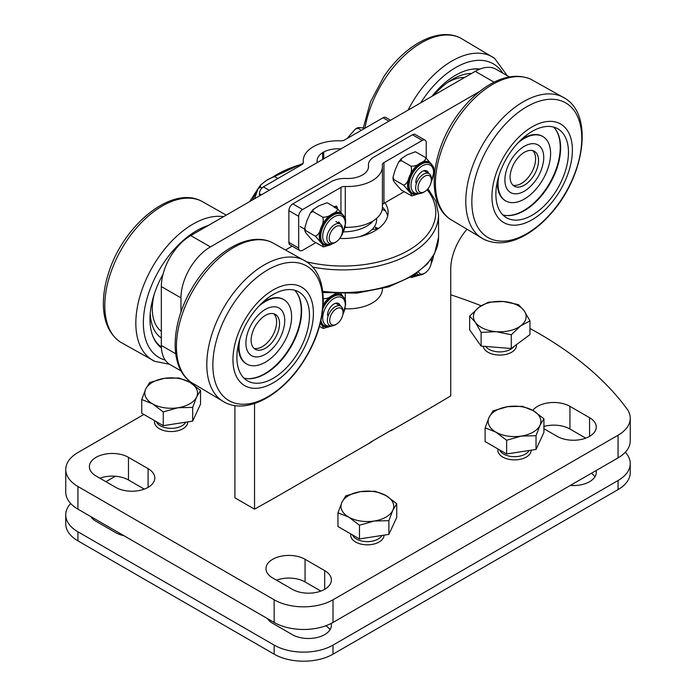 <?xml version="1.0" encoding="UTF-8"?>
<svg xmlns="http://www.w3.org/2000/svg" width="696" height="696" viewBox="0 0 696 696"><rect width="100%" height="100%" fill="white"/><g stroke="black" fill="none" stroke-linecap="round" stroke-linejoin="round"><path stroke-width="1.04" d="M322.726 159.401L322.622 152.546L323.71 152.041L323.71 158.836M323.605 151.98L323.605 158.897M340.979 148.866A19.427 11.214 180 0 1 339.404 148.831A20.81 12.015 -0 0 0 323.71 152.041M322.726 152.607A20.81 12.015 -0 0 0 317.115 160.82A20.81 12.015 -0 0 0 317.167 161.672A19.427 11.214 180 0 1 317.211 162.464A19.427 11.214 180 0 1 317.211 162.577L317.211 162.464M269.248 190.269L263.366 186.876L301.716 164.734A5.551 3.202 -0 0 0 303.343 162.464A5.551 3.202 -0 0 0 303.325 162.238A34.687 20.027 180 0 1 303.238 160.82A34.687 20.027 180 0 1 340.387 140.844A5.551 3.202 -0 0 0 344.703 139.913L383.052 117.772L388.942 121.174M263.366 186.876A5.551 3.202 120 0 0 259.443 193.671L259.443 195.933M390.56 120.234L385.828 117.494A5.551 3.202 120 0 0 383.052 117.772M362.929 174.818L361.955 175.261A20.81 12.015 -0 0 1 346.26 178.472A19.427 11.214 180 0 0 331.148 181.726L292.798 203.867A5.551 3.202 120 0 0 288.875 210.662L298.68 216.326A5.551 3.202 -60 0 1 302.603 209.531L292.798 203.867M362.929 174.687A20.81 12.015 -0 0 0 368.549 166.483A20.81 12.015 -0 0 0 368.497 165.631A19.427 11.214 180 0 1 368.445 164.839A19.427 11.214 180 0 1 374.135 156.904L412.484 134.763L422.298 140.427L383.948 162.568A5.551 3.202 -0 0 0 382.322 164.839A5.551 3.202 -0 0 0 382.33 165.065A34.687 20.027 180 0 1 382.417 166.483A34.687 20.027 180 0 1 345.277 186.458A5.551 3.202 -0 0 0 340.953 187.389L302.603 209.531M382.417 205.007A5.551 3.202 180 0 1 383.948 203.354L404.141 191.696M345.164 227.235A5.551 3.202 180 0 1 345.277 227.244A34.687 20.027 -0 0 0 382.417 207.269L382.417 166.483M299.828 250.586A5.551 3.202 -60 0 1 298.68 248.046L288.875 242.382A5.551 3.202 120 0 0 290.023 244.922L299.828 250.586A5.551 3.202 -60 0 0 302.603 250.308L315.845 242.669M298.68 248.046L298.68 216.326M288.875 242.382L288.875 210.662M334.045 206.721L336.525 206.138L337.299 207.634L336.525 208.148M336.098 208.435L335.585 207.46M335.646 207.495L334.437 207.599M426.222 158.027L426.222 142.697A5.551 3.202 -60 0 0 425.073 140.157A5.551 3.202 -60 0 0 422.298 140.427M425.073 140.157L415.26 134.493A5.551 3.202 120 0 0 412.484 134.763M337.299 207.634L336.429 206.086M334.237 207.486L335.455 207.382M336.333 208.034L337.099 207.521M345.164 308.798A5.551 3.202 180 0 1 345.277 308.806A34.687 20.027 -0 0 0 382.417 288.831L382.417 288.718M417.269 275.834L411.632 277.434M410.831 277.121L411.545 277.434L411.606 276.651M342.71 315.288L345.686 304.404C345.433 299.924 344.102 297.088 341.692 295.896L340.709 295.33A17.339 10.014 120 0 0 323.092 305.822M320.56 321.97A17.339 10.014 120 0 0 323.37 325.371L328.268 326.868L332.183 325.919M327.477 315.245A9.222 5.324 -60 0 1 331.505 305.97A9.222 5.324 -60 0 1 338.613 303.5A9.222 5.324 -60 0 1 340.309 305.944M340.996 293.721L343.345 296.983C345.312 299.341 345.79 300.585 344.807 300.715M322.709 298.741C326.207 298.836 329.138 297.897 331.514 295.93L335.498 293.564M323.249 302.821L323.292 299.506M319.429 326.302L322.709 328.199C323.701 328.06 323.214 326.815 321.256 324.466L320.29 323.083M328.973 326.815L323.335 328.408M322.709 328.199L323.692 328.451M340.387 237.406L342.154 234.735L345.686 222.842C345.433 218.361 344.102 215.525 341.692 214.333L340.709 213.768A17.339 10.014 120 0 0 327.346 218.413A17.339 10.014 120 0 0 319.777 235.866A17.339 10.014 120 0 0 323.37 243.809L328.268 245.305L329.834 245.114L336.177 241.869M338.613 221.937A9.222 5.324 -60 0 1 340.214 224.042M327.007 202.797L318.829 205.825L313.052 209.626L312.904 211.514L310.399 212.941L306.997 220.554L304.778 227.914L305.535 230.489L304.761 230.515L304.778 227.914M322.709 246.636C323.701 246.497 323.214 245.253 321.256 242.904L315.349 236.161L305.535 230.489C304.552 230.628 305.031 231.872 306.997 234.221L312.904 240.973L323.335 246.845M315.349 236.161C318.002 235.065 319.803 232.499 320.725 228.479L321.256 227.122C323.214 223.694 323.701 220.38 322.709 217.178C326.207 217.274 329.138 216.334 331.514 214.368L332.566 213.759C335.968 212.384 337.595 210.697 337.438 208.678L343.345 215.421C345.312 217.778 345.79 219.023 344.807 219.153M328.973 245.253L323.692 246.889M312.904 211.514L322.709 217.178M327.633 203.014L337.438 208.678M431.007 182.752L433.982 171.869C433.73 167.388 432.399 164.552 429.989 163.36L429.006 162.794A17.339 10.014 120 0 0 415.642 167.44A17.339 10.014 120 0 0 408.074 184.892A17.339 10.014 120 0 0 411.658 192.827L416.565 194.323L420.48 193.384M415.773 182.709A9.222 5.324 -60 0 1 419.801 173.426A9.222 5.324 -60 0 1 426.909 170.955A9.222 5.324 -60 0 1 428.606 173.4M415.295 151.824L407.125 154.851L401.348 158.644L401.2 160.541L398.695 161.968L395.293 169.572L393.075 176.941L393.832 179.516L393.057 179.542L393.075 176.932M411.005 195.654C411.997 195.524 411.51 194.28 409.553 191.931L403.645 185.179L393.832 179.516C392.84 179.646 393.327 180.89 395.293 183.248L401.2 189.991L411.632 195.872M403.645 185.179C406.299 184.083 408.091 181.525 409.022 177.506L409.553 176.149C411.51 172.721 411.997 169.406 411.005 166.205C414.494 166.292 417.435 165.352 419.81 163.386L420.863 162.777C424.264 161.411 425.891 159.715 425.735 157.705L431.642 164.447C433.599 166.796 434.087 168.041 433.095 168.18M417.269 194.271L411.988 195.907M401.2 160.541L411.005 166.205M415.921 152.032L425.735 157.705M431.355 180.099L431.355 178.742A11.101 6.412 120 0 0 429.058 173.661A11.101 6.412 120 0 0 417.957 180.064A11.101 6.412 120 0 0 417.957 192.888A11.101 6.412 120 0 0 423.507 192.331L424.682 191.652A9.431 5.446 -60 0 1 418.009 187.807A9.431 5.446 -60 0 1 424.682 176.245A9.431 5.446 -60 0 1 431.355 180.099A9.431 5.446 -60 0 1 424.682 191.652M365.113 128.125L361.929 127.829C358.91 127.307 357.587 127.507 357.97 128.429L355.351 129.064L346.965 138.608M355.351 129.064L357.605 127.742L361.276 130.343M343.058 312.643L343.058 311.277A11.101 6.412 120 0 0 340.762 306.197A11.101 6.412 120 0 0 329.66 312.608A11.101 6.412 120 0 0 329.66 325.423A11.101 6.412 120 0 0 335.211 324.875L336.385 324.197A9.431 5.446 -60 0 1 329.713 320.343A9.431 5.446 -60 0 1 336.385 308.789A9.431 5.446 -60 0 1 343.058 312.643A9.431 5.446 -60 0 1 336.385 324.197M430.998 259.39A9.431 5.446 -60 0 1 431.355 261.661L431.355 260.304A11.101 6.412 120 0 0 431.268 259.016M416.713 273.293A11.101 6.412 120 0 0 417.957 274.45A11.101 6.412 120 0 0 423.507 273.902L424.682 273.215A9.431 5.446 -60 0 1 418.496 271.979M431.355 261.661A9.431 5.446 -60 0 1 424.682 273.215M342.545 230.498L342.545 229.141A11.101 6.412 120 0 0 340.24 224.06A11.101 6.412 120 0 0 329.147 230.472A11.101 6.412 120 0 0 329.147 243.287A11.101 6.412 120 0 0 334.689 242.739L335.872 242.06A9.431 5.446 -60 0 1 329.199 238.206A9.431 5.446 -60 0 1 335.872 226.652A9.431 5.446 -60 0 1 342.545 230.498A9.431 5.446 -60 0 1 341.971 233.934A9.431 5.446 -60 0 1 335.872 242.06M273.65 176.654L275.094 176.845L273.65 176.654L266.342 180.499L260.635 184.988L260.452 187.146L258.112 188.59L254.519 198.778M277.913 178.472L275.094 176.845M261.94 188.007L260.452 187.146M625.417 452.122A411.597 237.632 0 0 1 626.939 454.166A41.621 24.029 180 0 1 630.245 463.545A41.621 24.029 180 0 1 618.057 480.536L333.019 645.096A41.621 24.029 180 0 1 274.154 645.096L77.943 531.822A41.621 24.029 180 0 1 65.755 514.822A41.621 24.029 180 0 1 70.67 503.495M274.154 645.096L274.154 654.162A41.621 24.029 0 0 0 333.019 654.162L333.019 645.096M105.905 481.693L115.345 476.238M123.931 535.711A22.89 13.215 180 0 1 115.719 532.666L96.1 521.339A22.89 13.215 180 0 1 90.819 516.597M596.063 470.574A22.89 13.215 180 0 1 596.272 472.349A22.89 13.215 180 0 1 570.311 485.443M331.165 623.451A22.89 13.215 180 0 1 331.383 625.278A22.89 13.215 180 0 1 317.254 637.484A22.89 13.215 180 0 1 292.303 634.622L272.684 623.294A22.89 13.215 180 0 1 267.412 618.553M618.057 480.536L618.057 489.601L333.019 654.162M618.057 489.601A41.621 24.029 0 0 0 630.245 472.61L630.245 463.545M65.755 514.822L65.755 523.888A41.621 24.029 0 0 0 77.943 540.879L77.943 531.822M594.88 476.873A22.89 13.215 0 0 0 591.409 473.263M330 629.81A22.89 13.215 0 0 0 325.885 625.739M274.154 654.162L77.943 540.879M555.565 129.369A51.643 29.815 -60 0 1 559.575 155.8A51.643 29.815 -60 0 1 516.737 213.829A51.643 29.815 -60 0 1 505.844 215.49M498.928 175.653A37.158 21.454 120 0 0 498.536 177.819A37.158 21.454 120 0 0 505.748 200.926A37.158 21.454 120 0 0 531.996 193.331A37.158 21.454 120 0 0 550.11 159.68A37.158 21.454 120 0 0 542.897 136.573A37.158 21.454 120 0 0 517.606 143.306M542.897 136.573L542.315 136.233A37.158 21.454 120 0 0 521.139 139.722M497.588 180.499A37.158 21.454 120 0 0 505.157 200.587L505.748 200.926M558.583 123.001A56.881 32.843 120 0 0 501.833 160.297A56.881 32.843 120 0 0 505.757 223.555A56.881 32.843 120 0 0 562.507 186.267A56.881 32.843 120 0 0 558.583 123.001M553.616 127.081A51.33 29.641 -60 0 1 549.988 183.57A51.33 29.641 -60 0 1 502.886 214.951M508.332 218.657A51.33 29.641 -60 0 1 506.505 217.735A51.33 29.641 -60 0 1 505.635 160.002A51.33 29.641 -60 0 1 556.008 127.907A51.33 29.641 -60 0 1 557.835 128.821A51.33 29.641 -60 0 1 558.705 186.554A51.33 29.641 -60 0 1 508.332 218.657M524.323 146.317A27.475 15.86 -60 0 1 543.541 160.959C541.714 172.495 536.259 181.934 527.185 189.286A27.475 15.86 -60 0 1 524.323 191.183A27.475 15.86 -60 0 1 504.896 179.968A27.475 15.86 -60 0 1 524.323 146.317M524.323 152.32A20.114 11.614 120 0 0 522.226 153.712C515.666 159.14 511.673 166.057 510.255 174.452A20.114 11.614 120 0 0 514.266 186.171A20.114 11.614 120 0 0 524.323 185.179A20.114 11.614 120 0 0 537.469 167.449A20.114 11.614 120 0 0 534.38 151.328A20.114 11.614 120 0 0 524.323 152.32M512.9 185.136A20.114 11.614 120 0 0 521.382 183.474A20.114 11.614 120 0 0 534.084 167.092A20.114 11.614 120 0 0 532.805 150.667M447.258 82.728A51.643 29.815 -60 0 1 464.693 77.439M471.575 73.463A59.517 34.365 120 0 0 433.765 95.291M471.714 69.226A65.207 37.645 -60 0 1 479.327 69.313M479.953 69.052A66.007 38.115 120 0 0 472.306 69.139A66.007 38.115 120 0 0 431.972 96.326M296.566 292.494A51.643 29.815 -60 0 1 293.399 341.118A51.643 29.815 -60 0 1 254.71 377.867A51.643 29.815 -60 0 1 246.845 378.615M239.929 338.778A37.158 21.454 120 0 0 246.749 364.051A37.158 21.454 120 0 0 258.112 365.209A37.158 21.454 120 0 0 287.97 334.184A37.158 21.454 120 0 0 283.907 299.698A37.158 21.454 120 0 0 272.536 298.54A37.158 21.454 120 0 0 258.608 306.423M283.907 299.698L283.315 299.358A37.158 21.454 120 0 0 262.14 302.847M238.597 343.624A37.158 21.454 120 0 0 246.158 363.712L246.749 364.051M301.15 353.629A56.881 32.843 120 0 0 302.081 287.413A56.881 32.843 120 0 0 245.201 319.186A56.881 32.843 120 0 0 244.27 385.393A56.881 32.843 120 0 0 301.15 353.629M294.617 290.206A51.33 29.641 -60 0 1 290.571 347.417A51.33 29.641 -60 0 1 243.887 378.076M247.933 320.865A51.33 29.641 -60 0 1 298.845 291.946A51.33 29.641 -60 0 1 298.419 351.95A51.33 29.641 -60 0 1 247.506 380.86A51.33 29.641 -60 0 1 247.933 320.865M161.333 331.331A51.643 29.815 -60 0 1 154.077 294.73M150.266 312.991A59.517 34.365 120 0 0 161.333 338.012M161.368 347.043A65.207 37.645 -60 0 1 152.824 336.072M163.012 274.285A66.007 38.115 120 0 0 153.05 336.629A66.007 38.115 120 0 0 161.411 347.913M265.324 309.442A27.475 15.86 -60 0 1 284.542 324.084C282.715 335.62 277.26 345.059 268.186 352.411A27.475 15.86 -60 0 1 265.324 354.308A27.475 15.86 -60 0 1 245.905 343.084A27.475 15.86 -60 0 1 265.324 309.442M265.324 315.445A20.114 11.614 120 0 0 263.236 316.837C256.667 322.265 252.674 329.173 251.256 337.577A20.114 11.614 120 0 0 255.267 349.296A20.114 11.614 120 0 0 265.324 348.296A20.114 11.614 120 0 0 278.47 330.574A20.114 11.614 120 0 0 275.39 314.453A20.114 11.614 120 0 0 265.324 315.445M253.901 348.261A20.114 11.614 120 0 0 262.383 346.599A20.114 11.614 120 0 0 275.094 330.217A20.114 11.614 120 0 0 273.806 313.792M347.974 227.287A26.361 15.216 180 0 1 345.094 227.522M273.728 498.084A33.295 19.227 180 0 0 274.154 498.171L371.003 442.256A5.551 3.202 0 0 0 372.203 441.229M389.986 430.963A5.551 3.202 0 0 0 391.77 430.267L431.711 407.212A33.295 19.227 180 0 0 431.555 406.96M529.952 328.486A411.597 237.632 0 0 1 626.939 408.848A41.621 24.029 180 0 1 630.245 418.235A41.621 24.029 180 0 1 618.057 435.226L333.019 599.787A41.621 24.029 180 0 1 274.154 599.787L77.943 486.504A41.621 24.029 180 0 1 65.755 469.513A41.621 24.029 180 0 1 77.943 452.522L143.872 414.459M65.755 469.513L65.755 492.168A41.621 24.029 0 0 0 77.943 509.159L274.154 622.442A41.621 24.029 0 0 0 333.019 622.442L618.057 457.881A41.621 24.029 0 0 0 630.245 440.89L630.245 418.235M481.119 305.762A411.597 237.632 0 0 0 450.747 294.808M194.375 385.306L194.95 384.966M128.473 457.333L148.091 468.66A22.89 13.215 180 0 1 154.799 478.013A22.89 13.215 180 0 1 140.662 490.219A22.89 13.215 180 0 1 115.719 487.357L96.1 476.029A22.89 13.215 180 0 1 89.392 466.685A22.89 13.215 180 0 1 103.521 454.471A22.89 13.215 180 0 1 128.473 457.333L128.473 479.988A22.89 13.215 0 0 0 99.902 478.222M305.057 559.288L324.684 570.616A22.89 13.215 180 0 1 331.383 579.959A22.89 13.215 180 0 1 317.254 592.174A22.89 13.215 180 0 1 292.303 589.312L272.684 577.976A22.89 13.215 180 0 1 265.976 568.632A22.89 13.215 180 0 1 280.114 556.426A22.89 13.215 180 0 1 305.057 559.288L305.057 581.943A22.89 13.215 0 0 0 276.486 580.177M532.788 410.396A22.89 13.215 180 0 1 569.946 406.36L589.564 417.687A22.89 13.215 180 0 1 596.272 427.031A22.89 13.215 180 0 1 582.134 439.246A22.89 13.215 180 0 1 557.192 436.375L543.915 428.719M144.29 489.123L128.473 479.988M320.882 591.078L305.057 581.943M585.762 438.149L569.946 429.014A22.89 13.215 0 0 0 543.915 426.43M392.918 429.606A2.775 1.601 120 0 0 391.883 429.867L370.298 442.325A2.775 1.601 120 0 0 369.263 443.265M431.129 407.551L450.747 395.885L450.747 269.004A41.621 24.029 120 0 1 466.477 229.845M479.779 91.385L210.392 246.915L190.765 235.587A41.621 24.029 120 0 0 161.333 286.561L161.333 345.468A41.621 24.029 120 0 0 169.954 364.521L181.143 370.985M180.96 312.147L180.96 297.888A41.621 24.029 -60 0 1 210.392 246.915M274.154 498.171L254.536 509.159L254.536 403.506M286.256 249.56L292.155 246.149M234.917 405.585L234.917 497.831L254.536 509.159M509.402 76.951L496.083 69.269A41.621 24.029 120 0 0 475.272 71.331L190.765 235.587M384.958 202.771A45.283 26.143 180 0 1 388.116 212.358A45.283 26.143 180 0 1 380.416 226.948A45.283 26.143 180 0 1 339.7 238.45M343.615 231.872A33.8 19.514 0 0 0 370.881 223.251A33.8 19.514 0 0 0 373.308 220.789M382.417 207.008A45.283 26.143 180 0 1 386.002 211.801L386.028 211.862A45.283 26.143 180 0 1 387.663 216.03M375.509 227.227A33.8 19.514 180 0 1 376.205 229.132M376.623 218.344L376.623 219.701A33.8 19.514 180 0 1 370.907 230.567L370.855 230.611A33.8 19.514 180 0 1 359.554 236.657M531.161 450.182A16.652 9.614 180 0 1 531.161 450.251A16.652 9.614 180 0 1 526.289 457.055A16.652 9.614 180 0 1 508.141 459.134A16.652 9.614 180 0 1 497.866 450.251A16.652 9.614 180 0 1 498.005 448.998M521.339 436.07L506.636 440.264L495.874 432.129A26.361 15.216 0 0 0 521.339 436.07A26.361 15.216 0 0 0 539.974 425.308L536.033 435.713L521.339 436.07M485.112 427.84L489.053 417.426A26.361 15.216 0 0 0 495.874 432.129L485.112 427.84L485.112 441.551L506.636 453.975L506.636 440.264M492.994 410.866L507.688 406.664A26.361 15.216 0 0 0 489.053 417.426L492.994 410.866M533.153 410.605L543.915 418.74L539.974 425.308A26.361 15.216 0 0 0 533.153 410.605A26.361 15.216 0 0 0 507.688 406.664L522.392 406.316L533.153 410.605M536.033 435.713L536.033 449.425L543.915 432.451L543.915 418.74M536.033 449.425L506.636 453.975M529.134 450.495A15.338 8.857 180 0 1 525.358 454.079A15.338 8.857 180 0 1 510.377 456.35A15.338 8.857 180 0 1 499.615 449.921M384.001 535.146A16.652 9.614 180 0 1 384.009 535.215A16.652 9.614 180 0 1 379.129 542.01A16.652 9.614 180 0 1 360.989 544.098A16.652 9.614 180 0 1 350.706 535.215A16.652 9.614 180 0 1 350.854 533.954M374.178 521.026L359.475 525.228L348.713 517.093A26.361 15.216 0 0 0 374.178 521.026A26.361 15.216 0 0 0 392.822 510.264L388.881 520.678L374.178 521.026M337.952 512.795L341.893 502.39A26.361 15.216 0 0 0 348.713 517.093L337.952 512.795L337.952 526.507L359.475 538.939L359.475 525.228M345.834 495.822L360.537 491.628A26.361 15.216 0 0 0 341.893 502.39L345.834 495.822M385.993 495.569L396.755 503.704L392.822 510.264A26.361 15.216 0 0 0 385.993 495.569A26.361 15.216 0 0 0 360.537 491.628L375.231 491.28L385.993 495.569M388.881 520.678L388.881 534.389L396.755 517.415L396.755 503.704M388.881 534.389L359.475 538.939M381.974 535.459A15.338 8.857 180 0 1 378.198 539.043A15.338 8.857 180 0 1 363.225 541.305A15.338 8.857 180 0 1 352.463 534.885M516.388 344.694A16.652 9.614 180 0 1 516.449 345.468A16.652 9.614 180 0 1 507.114 354.107A16.652 9.614 180 0 1 489.584 353.063A16.652 9.614 180 0 1 483.207 346.26M524.21 310.842L529.952 320.908L520.608 325.919A26.361 15.216 0 0 0 524.21 310.842A26.361 15.216 0 0 0 503.399 301.507L518.476 304.63L524.21 310.842M511.273 334.785L496.196 331.661A26.361 15.216 0 0 0 520.608 325.919L511.273 334.785L511.273 348.496L481.119 346.095L469.643 329.817L469.643 316.106L478.987 307.24L488.322 302.229L503.399 301.507A26.361 15.216 0 0 0 478.987 307.24A26.361 15.216 0 0 0 475.385 322.318A26.361 15.216 0 0 0 496.196 331.661L481.119 332.384L475.385 322.318L469.643 316.106M511.273 348.496L529.952 334.619L529.952 320.908M481.119 346.095L481.119 332.384M513.857 346.573A15.338 8.857 180 0 1 490.384 350.027A15.338 8.857 180 0 1 485.651 346.451M187.798 421.863A16.652 9.614 180 0 1 187.798 421.933A16.652 9.614 180 0 1 182.917 428.736A16.652 9.614 180 0 1 164.778 430.815A16.652 9.614 180 0 1 154.495 421.933A16.652 9.614 180 0 1 154.643 420.671M177.967 407.752L163.264 411.945L152.502 403.81A26.361 15.216 0 0 0 177.967 407.752A26.361 15.216 0 0 0 196.611 396.99L192.67 407.395L177.967 407.752M141.74 399.521L145.681 389.108A26.361 15.216 0 0 0 152.502 403.81L141.74 399.521L141.74 413.233L163.264 425.656L163.264 411.945M149.623 382.548L164.326 378.346A26.361 15.216 0 0 0 145.681 389.108L149.623 382.548M189.791 382.287L200.544 390.421L196.611 396.99A26.361 15.216 0 0 0 189.791 382.287A26.361 15.216 0 0 0 164.326 378.346L179.029 377.998L189.791 382.287M192.67 407.395L192.67 421.106L200.544 404.132L200.544 390.421M192.67 421.106L163.264 425.656M185.762 422.176A15.338 8.857 180 0 1 181.987 425.761A15.338 8.857 180 0 1 167.014 428.031A15.338 8.857 180 0 1 156.252 421.602M339.404 148.831L339.404 149.77M259.443 193.671L261.4 194.802M303.325 162.238L303.325 162.69M368.497 167.336L368.497 165.631M340.953 212.106L340.953 187.389M383.948 203.354L383.948 162.568M345.277 227.244L345.277 226.722M345.277 218.326L345.277 186.458M345.277 308.806L345.277 308.285M345.277 299.889L345.277 293.712M433.504 255.493A15.956 9.213 -60 0 1 431.207 263.349M419.027 274.868A15.956 9.213 -60 0 1 414.842 274.589M413.137 275.703A18.052 10.423 120 0 0 415.251 275.834M330.731 325.841A15.956 9.213 -60 0 1 322.935 315.34A15.956 9.213 -60 0 1 335.107 297.879A15.956 9.213 -60 0 1 345.286 304.97A15.956 9.213 -60 0 1 342.91 314.331M341.692 295.896A17.339 10.014 120 0 0 322.822 308.928M320.943 320.334A17.339 10.014 120 0 0 324.345 325.937M342.824 296.235A18.052 10.423 120 0 0 332.566 295.322M331.514 295.93A18.052 10.423 120 0 0 323.153 304.9M320.317 322.961A18.052 10.423 120 0 0 320.725 323.718M343.746 297.723A18.052 10.423 120 0 0 343.345 296.983M321.256 324.466A18.052 10.423 120 0 0 326.955 326.807M332.836 243.548A15.956 9.213 -60 0 1 322.744 235.518A15.956 9.213 -60 0 1 334.393 216.674A15.956 9.213 -60 0 1 345.286 223.407A15.956 9.213 -60 0 1 341.379 235.509M341.692 214.333A17.339 10.014 120 0 0 328.329 218.979A17.339 10.014 120 0 0 320.76 236.431A17.339 10.014 120 0 0 324.345 244.374M342.824 214.672A18.052 10.423 120 0 0 332.566 213.759M331.514 214.368A18.052 10.423 120 0 0 321.256 227.122M320.725 228.479A18.052 10.423 120 0 0 320.725 242.156M343.746 216.16A18.052 10.423 120 0 0 343.345 215.421M321.256 242.904A18.052 10.423 120 0 0 326.955 245.244M419.027 193.297A15.956 9.213 -60 0 1 411.232 182.796A15.956 9.213 -60 0 1 423.394 165.344A15.956 9.213 -60 0 1 433.573 172.434A15.956 9.213 -60 0 1 431.207 181.786M429.989 163.36A17.339 10.014 120 0 0 416.617 168.006A17.339 10.014 120 0 0 409.048 185.458A17.339 10.014 120 0 0 412.641 193.401M431.111 163.699A18.052 10.423 120 0 0 420.863 162.777M419.81 163.386A18.052 10.423 120 0 0 409.553 176.149M409.022 177.506A18.052 10.423 120 0 0 409.022 191.174M432.042 165.187A18.052 10.423 120 0 0 431.642 164.447M409.553 191.931A18.052 10.423 120 0 0 415.251 194.262M450.06 219.136A80.884 46.702 -60 0 1 451.887 127.62A80.884 46.702 -60 0 1 530.187 78.961A80.884 46.702 -60 0 1 530.831 79.24C519.042 74.298 506.088 75.647 491.959 83.285C480.84 89.392 470.6 98.345 461.239 110.151C431.772 146.456 423.925 201.588 450.06 219.136L484.242 239.494C496.292 244.905 509.62 243.644 524.236 235.709C533.258 230.75 541.793 223.816 549.823 214.89C583.526 178.646 594.384 116.693 565.543 98.658A81.371 46.98 120 0 0 561.115 96.257A81.371 46.98 120 0 0 480.527 148.5A81.371 46.98 120 0 0 484.242 239.494A81.371 46.98 120 0 0 485.547 240.094M562.899 101.486A77.726 44.875 -60 0 1 568.258 187.929A77.726 44.875 -60 0 1 490.715 238.885A77.726 44.875 -60 0 1 485.356 152.441A77.726 44.875 -60 0 1 562.899 101.486M420.706 102.834A75.351 43.509 -60 0 1 422.681 99.806A75.351 43.509 -60 0 1 502.73 73.097M365.017 128.116A81.371 46.98 -60 0 1 385.723 77.647A81.371 46.98 -60 0 1 460.421 37.967C437.906 26.561 404.689 45.144 383.748 76.83L370.437 101.955L363.295 127.951M460.421 37.967L494.595 58.325A80.884 46.702 120 0 0 416.634 95.561A80.884 46.702 120 0 0 408.074 110.125M306.553 261.783A81.371 46.98 120 0 0 224.321 306.666A81.371 46.98 120 0 0 225.243 402.619C249.377 414.947 285.717 392.431 306.197 356.961C327.825 321.108 329.808 276.817 306.553 261.783L271.832 242.365C247.793 230.907 212.245 253.248 192.096 288.118C170.842 323.379 168.615 366.862 191.061 382.261L225.243 402.619M306.031 356.839A77.726 44.875 -60 0 1 228.323 400.243A77.726 44.875 -60 0 1 229.584 309.772A77.726 44.875 -60 0 1 307.301 266.368A77.726 44.875 -60 0 1 306.031 356.839M191.043 382.252A80.884 46.702 -60 0 1 193.853 289.084A80.884 46.702 -60 0 1 271.814 242.356M165.178 360.041A75.351 43.509 -60 0 1 146.003 302.351A75.351 43.509 -60 0 1 196.655 230.698A75.351 43.509 -60 0 1 208.295 225.46M120.112 341.927A81.371 46.98 -60 0 1 109.603 276.251A81.371 46.98 -60 0 1 162.325 205.972A81.371 46.98 -60 0 1 201.422 201.092C171.39 185.136 123.166 225.513 108.628 272.832C104.913 284.238 103.173 295.095 103.391 305.396C103.826 322.013 109.403 334.193 120.112 341.927L154.834 361.346A80.884 46.702 120 0 1 139.618 297.357A80.884 46.702 120 0 1 193.027 224.086A80.884 46.702 120 0 1 223.555 216.656M274.154 599.787L274.154 622.442M333.019 622.442L333.019 599.787M618.057 435.226L618.057 457.881M77.943 509.159L77.943 486.504M148.091 487.357L148.091 468.66M324.684 589.312L324.684 570.616M569.946 429.014L569.946 406.36M589.564 436.375L589.564 417.687M175.705 353.759L161.333 345.468M161.333 286.561L180.96 297.888M475.272 71.331L494.073 82.18M312.6 267.073A95.735 55.271 0 0 0 422.281 245.462A95.735 55.271 0 0 0 438.558 214.629L438.558 237.284A95.735 55.271 180 0 1 422.281 268.117A95.735 55.271 180 0 1 322.744 291.328M252.361 200.022A92.959 53.67 180 0 1 256.476 192.496M273.38 176.688A92.959 53.67 180 0 1 302.708 163.951M427.109 189.721A92.959 53.67 180 0 1 419.975 242.304A92.959 53.67 180 0 1 306.518 261.766M303.238 160.82L303.238 163.073M368.445 167.666L368.445 164.839M413.589 275.416L416.565 275.886L420.48 274.946M431.007 264.315L433.93 254.727M411.988 277.478L411.545 277.434M345.564 303.291L345.581 300.689M313.052 209.626L310.399 212.941M326.65 202.762L327.094 202.797M345.564 221.728L345.581 219.127M401.348 158.644L398.686 161.968M414.947 151.78L415.39 151.824M433.86 170.755L433.878 168.154M423.942 170.711L429.058 173.661M335.646 303.247L340.762 306.197M300.15 226.548L304.726 229.193M335.985 221.606L340.24 224.06M258.112 188.59L260.635 184.988M530.831 79.24L565.543 98.658M494.595 58.325L507.288 75.733M226.226 215.107L201.422 201.092M169.572 364.295L154.834 361.346M438.558 237.284L434.556 253.544L427.248 264.028L413.18 275.677L388.742 286.865L356.665 293.138L322.883 292.503M438.558 214.629L435.853 201.222L427.996 188.72M303.186 163.212L267.421 179.733M258.912 187.337L249.655 201.588M374.5 226.513A9.57 9.57 0 0 0 378.537 228.445M385.454 210.871A9.57 9.57 0 0 0 382.174 209.653M368.349 232.499A9.57 9.57 0 0 0 367.062 234.448M377.363 229.271A9.57 9.57 0 0 0 371.438 230.098"/></g></svg>
